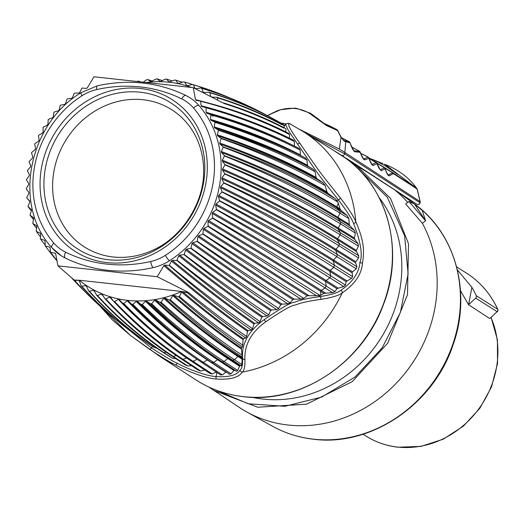 <?xml version="1.0" encoding="UTF-8"?>
<svg xmlns="http://www.w3.org/2000/svg" width="524" height="524" viewBox="0 0 524 524"><rect width="100%" height="100%" fill="white"/><g stroke="black" fill="none" stroke-linecap="round" stroke-linejoin="round"><path stroke-width="0.79" d="M471.901 287.329L468.561 304.758L475.707 298.097A2.057 1.847 -57.6 0 0 476.251 295.66A101.394 91.058 -57.6 0 0 471.901 287.329L457.354 269.847M476.251 295.66L497.662 309.252A2.057 1.847 122.4 0 1 497.112 311.688L489.744 318.553L468.561 304.758L460.485 290.663M468.98 274.72A2.057 1.847 122.4 0 1 469.091 274.792A101.394 91.058 122.4 0 1 497.662 309.252A2.057 0.779 155.5 0 1 497.8 309.396A2.057 0.779 155.5 0 1 497.8 309.677M469.118 274.812A2.057 0.904 124.8 0 0 469.104 274.805A2.057 0.904 124.8 0 0 469.091 274.792L456.607 266.867L469.039 274.753A2.057 2.057 0 0 1 469.104 274.805C481.641 283.576 491.204 295.11 497.8 309.396A2.057 2.057 0 0 1 497.328 311.754M208.788 387L239.422 407.495A133.823 120.173 -57.6 0 0 246.745 411.943A133.823 120.173 -57.6 0 0 288.266 425.049A133.823 120.173 122.4 0 0 412.689 362.719A133.823 120.173 122.4 0 0 422.377 223.283L405.687 203.987L408.903 201.491L414.451 204.026L422.206 210.393L425.599 220.781L408.903 201.491M346.534 158.405L416.901 204.249A2.057 2.057 0 0 0 420.032 202.899A2.057 0.367 -169.2 0 0 419.875 202.709A2.057 1.834 -57.4 0 1 416.731 204.118L331.974 149.386M299.525 129.343L339.362 149.013L344.877 152.471L344.622 153.794L419.875 202.709L420.228 201.878M420.091 201.589L417.032 188.968A2.057 1.847 -58.3 0 0 416.711 188.345L392.948 172.802L388.055 174.892C388.828 176.555 385.507 170.536 385.546 169.802A2.057 0.478 -19.4 0 1 385.487 169.986M417.176 189.55A2.057 0.956 166.3 0 0 417.202 189.23A2.057 0.956 166.3 0 0 417.032 188.968L393.472 173.634L389.07 175.854C388.166 175.828 386.935 173.772 385.382 169.691L385.088 168.859L381.269 170.732C379.533 169.35 378.295 167.398 377.549 164.87L377.129 163.691L373.167 165.42C372.282 165.558 371.018 163.632 369.381 159.65L368.883 158.3L364.75 159.905C363.853 160.017 362.549 158.052 360.839 154.01L360.211 152.36L354.958 151.763C353.864 151.449 352.469 149.183 350.766 144.978L349.993 142.842L345.702 141.67L344.877 152.471L420.065 201.57M341.838 155.431A2.057 1.638 -57.8 0 0 344.622 153.794L307.483 134.242M384.937 164.385L416.711 188.345A2.057 1.244 143.6 0 1 416.855 188.489A2.057 2.057 0 0 1 417.202 189.23L420.228 201.786M417.012 188.902A2.057 1.244 143.6 0 0 416.862 188.502C409.113 177.833 398.705 169.881 385.625 164.647M389.07 175.854A2.057 1.952 -118 0 0 388.205 174.885L387.819 174.61M385.382 169.691A2.057 0.478 -19.4 0 1 385.546 169.809L384.754 167.955L383.771 167.149A1.028 0.452 -56.5 0 1 383.863 167.274M385.088 168.859L384.426 167.752A1.028 0.832 -41.7 0 1 384.754 167.955M384.767 167.968A1.028 0.832 -41.7 0 1 384.93 168.387M381.269 170.732A2.057 1.945 -115.6 0 0 380.293 169.711L384.426 167.752L383.64 167.117A1.028 0.452 -56.5 0 1 383.778 167.156L376.913 162.944M376.979 163.036L383.64 167.117M377.129 163.691L376.383 162.538A1.028 0.838 -46.7 0 1 376.71 162.709L375.76 162.047A1.028 0.452 -60.8 0 1 375.852 162.152M376.723 162.722A1.028 0.838 -46.7 0 1 376.926 163.147M373.167 165.42A2.057 1.939 -113.2 0 0 372.151 164.385L376.383 162.538L375.629 162.021A1.028 0.452 -60.8 0 1 375.767 162.054L369.125 158.582M369.138 158.634L375.629 162.021M371.974 164.372L369.558 159.761A2.057 0.478 -20.2 0 1 369.492 159.964M369.381 159.65A2.057 0.478 -20.2 0 1 369.558 159.768L368.909 158.012L392.948 172.802A2.057 1.769 -56.9 0 1 393.472 173.634M368.883 158.3L368.136 157.161A1.028 0.845 -47.7 0 1 368.693 157.783M364.75 159.905A2.057 1.932 -111 0 0 363.794 158.91L368.136 157.161L360.735 153.349M360.839 154.01A2.057 0.478 -20.8 0 1 361.029 154.128L363.427 158.687M360.27 152.13L361.023 154.122A2.057 0.478 -20.8 0 1 360.964 154.331M360.211 152.36L359.647 151.41A1.028 0.891 -48 0 1 360.139 152.039M354.958 151.763A2.057 1.88 -83.4 0 0 354.165 150.814L359.647 151.41L358.848 150.873A1.028 0.452 -59.7 0 1 358.92 150.899A1.028 0.452 -59.7 0 1 358.979 150.951M350.766 144.978A2.057 0.622 -19.9 0 1 350.988 145.155L353.897 150.65M351.768 147.067L358.848 150.873M349.993 142.842L349.501 141.971A1.028 0.93 -49.3 0 1 349.993 142.62M344.982 140.76L343.528 140.353A2.057 1.788 -73.6 0 1 344.209 141.225L345.702 141.67A2.057 1.821 -74.7 0 0 344.982 140.76L349.501 141.971L348.604 141.395A1.028 0.452 -60.3 0 1 348.656 141.415A1.028 0.452 -60.3 0 1 348.689 141.441M344.209 141.225L341.163 137.275L343.24 140.17M350.988 145.148L349.698 142.096L341.373 137.635L348.604 141.395M280.301 109.857L267.266 115.581L277.32 110.761L280.451 109.732A2.057 0.668 -106.5 0 0 280.301 109.857C290.348 107.027 299.911 108.075 308.977 113.001A2.057 0.878 -59.9 0 1 309.586 112.935L296.564 108.383L294.318 108.141L280.451 109.732M339.362 149.013L341 137.34L337.594 130.555L326.55 125.596L308.977 113.001M369.06 158.412L392.417 172.684A2.057 1.952 -120.1 0 1 393.183 173.588M382.808 163.56L380.856 162.8M372.191 159.355L380.896 163.246L372.191 159.355M379.166 162.578L387.603 167.038L397.539 174.256L385.35 165.885L379.166 162.578M339.126 133.79A2.057 0.675 -24.2 0 1 339.46 133.987L337.607 130.142A1.028 0.996 -42.6 0 1 337.784 130.404L337.325 129.926A1.028 0.996 -42.6 0 1 337.607 130.142L336.205 129.225A1.028 0.452 -61.1 0 1 336.238 129.245M326.55 125.596A2.057 0.779 -64.2 0 0 326.406 125.171L336.172 129.212A1.028 0.452 -61.1 0 1 336.212 129.225L330.48 126.323L336.172 129.212M309.586 112.935C310.129 112.87 314.466 116.014 322.574 122.374L325.26 124.45M329.589 125.917L330.48 126.323M215.141 389.718L248.271 403.768L284.892 406.296L321.625 397.087L355.076 376.979L382.166 347.851L400.401 312.376L408.117 273.842L404.607 235.793L387.295 197.168L357.617 168.315M252.299 397.323A124.555 111.854 -57.6 0 0 263.205 399.098A124.555 111.854 -57.6 0 0 383.745 333.454A124.555 111.854 -57.6 0 0 379.114 197.555M99.888 305.97L130.443 335.458L149.13 348.971C161.877 357.309 170.601 362.575 175.324 364.776C184.952 370.068 204.504 378.348 216.451 379.042C230.16 379.854 238.761 377.542 242.252 372.112C244.263 370.645 245.147 366.427 244.911 359.464C244.282 344.753 251.278 332.17 265.891 321.71C282.521 310.365 292.372 304.804 295.451 305.04C300.409 302.872 308.833 300.992 320.727 299.401C332.052 297.586 339.224 295.418 342.244 292.896C354.774 284.25 361.521 274.406 362.477 263.356C363.931 252.699 365.241 243.405 355.809 221.796C354.152 217.165 348.925 209.115 340.142 197.653C318.245 170.012 324.068 178.245 299.925 143.353C289.896 129.428 286.549 122.904 289.883 123.775L302.787 131.341A133.319 119.721 122.4 0 1 355.809 221.796A2.057 1.192 -25.6 0 1 353.576 223.506C352.023 219.045 346.954 211.179 338.38 199.913C316.431 171.964 322.784 180.891 297.612 144.152L288.482 130.679L285.528 124.345L284.499 125.839M108.992 313.915L151.482 347.969C164.058 356.078 172.625 361.174 177.184 363.243C186.662 368.346 205.087 375.937 216.071 376.573C228.752 377.385 236.763 375.236 240.097 370.141C242.023 368.772 242.822 364.704 242.514 357.944C241.564 343.515 248.762 330.768 264.116 319.699C281.545 307.739 291.724 301.922 294.665 302.269C299.676 300.062 308.092 298.176 319.928 296.617C330.991 294.861 337.96 292.772 340.823 290.342C352.737 282.063 359.078 272.84 359.844 262.668C362.896 255.083 360.807 242.029 353.576 223.506M204.799 370.049L200.758 371.058L198.341 370.245L181.16 358.868A1698.408 725.629 107.1 0 1 113.688 301.392L110.63 297.422L109.673 297.128A1695.874 724.541 107.1 0 0 113.597 301.274M191.522 365.726L187.684 365.968L184.913 364.691L171.479 355.789A1698.408 738.401 112.6 0 1 104.951 298.654A116.118 104.276 122.4 0 0 105.855 298.975L109.673 297.128M175.822 358.671L172.52 358.337L162.171 351.807A1698.408 745.554 118.2 0 1 96.554 295.104A116.118 104.276 122.4 0 0 97.418 295.503L101.309 294.056L102.226 294.436L104.951 298.647M156.8 348.165L154.416 347.582L150.539 345.1A1698.408 747.034 123.7 0 1 88.549 290.761A116.118 104.276 122.4 0 0 89.381 291.252L93.298 290.198L94.176 290.669L96.547 295.091M216.432 371.974L212.22 373.959L210.091 373.553L191.142 361.023A128.852 115.712 122.4 0 0 193.101 361.331A1698.408 683.656 -83.7 0 1 123.657 303.442A116.118 104.276 122.4 0 1 122.701 303.291A1698.408 707.335 101.6 0 0 191.142 361.016M219.648 200.699L218.416 196.448L218.704 195.393L222.025 192.079A107.053 96.141 122.4 0 0 222.091 191.797L220.499 187.697L220.702 186.629L223.761 183.053A107.053 96.141 122.4 0 0 223.8 182.765A1698.408 359.962 -173.9 0 1 339.297 243.64A128.852 115.712 122.4 0 1 338.982 245.756L358.599 257.985L355.429 262.183L356.929 266.762L337.312 254.52M222.038 192.066A1698.408 240.798 15.4 0 1 336.821 256.609L356.287 268.792L352.56 271.864L352.108 272.821L352.613 276.646L334.436 265.268A1698.408 240.798 -164.6 0 0 219.654 200.712A107.053 96.141 122.4 0 1 219.563 200.974A1698.408 178.232 20 0 1 333.781 267.319L351.453 278.421L346.082 281.591L345.48 285.082L330.703 275.794A1698.408 178.232 -160 0 0 216.491 209.449A107.053 96.141 122.4 0 1 216.379 209.698A1698.408 114.311 24.5 0 1 329.878 277.799L343.718 286.523L336.932 288.645L334.974 291.613L326.131 286.038A1698.408 114.311 -155.5 0 0 212.639 217.932L212.148 213.432L212.606 212.43L216.373 209.718M356.929 266.762L356.287 268.792M352.613 276.646L351.453 278.421M210.831 114.815A1698.402 670.425 -28.9 0 1 300.193 150.087L299.08 148.416A1698.402 696.625 145.8 0 0 247.23 126.088A1698.402 696.625 145.8 0 0 210.694 114.592A107.053 96.141 122.4 0 1 210.831 114.828L210.504 119.407L210.995 120.297A1695.874 669.43 -28.9 0 1 286.445 148.646L290.211 150.434A1698.402 670.425 151.1 0 1 305.616 158.104L306.953 160.062L307.45 165.276L308.25 166.422L313.45 169.442A1698.402 639.123 156.4 0 0 218.325 130.024A107.053 96.141 122.4 0 1 218.416 130.286A1698.402 602.954 -18.4 0 1 315.088 171.774L316.116 177.466L317.105 178.815L323.072 182.778A1698.402 602.954 161.6 0 0 221.095 138.303A107.053 96.141 122.4 0 1 221.161 138.572L219.713 143.026L219.956 144.041L223.126 146.864A107.053 96.141 122.4 0 1 223.178 147.152A1698.408 517.168 -8.3 0 1 337.973 202.146L340.017 208.853L341.15 210.497L347.157 215.58L339.827 211.061A1698.408 517.168 171.7 0 0 224.436 155.68A107.053 96.141 122.4 0 1 224.455 155.942A1698.408 468.194 -3.4 0 1 340.037 213.13L348.892 218.593L349.2 224.311L349.881 225.752L354.421 230.396L340.561 221.835M347.157 215.58L348.892 218.593M212.22 373.959L193.094 361.331L197.057 359.353M200.758 371.058L183.066 359.359A1698.408 707.335 -78.4 0 1 114.625 301.627A116.118 104.276 122.4 0 1 113.695 301.385M78.62 280.242L79.373 280.897L78.593 280.248L79.32 280.248L181.684 291.462L182.575 291.632L181.599 292.091L179.457 296.446A116.118 104.276 122.4 0 1 178.494 296.833L173.765 295.235L172.763 295.588L170.326 299.708A116.118 104.276 122.4 0 1 169.337 300.01A1698.408 539.294 75.5 0 0 242.311 357.204L241.767 364.455L234.569 359.739A1698.408 539.294 -104.5 0 1 161.025 302.165A116.118 104.276 122.4 0 1 160.043 302.368A1698.408 582.321 80.6 0 0 232.564 360.158L241.243 365.857L239.789 365.601L237.739 370.475L224.154 361.56M241.767 364.455L241.243 365.857M345.48 285.082L343.718 286.523M212.626 217.932A107.053 96.141 122.4 0 1 212.502 218.174A1698.408 49.518 29 0 1 325.149 287.971L332.478 292.602L323.904 293.388L320.177 295.536L307.182 295.811L303.665 298.353A1698.402 15.648 -146.5 0 1 202.978 233.901M334.974 291.613L332.478 292.602M340.593 223.925L355.39 233.095L354.388 238.034L354.722 239.324L358.075 243.686L340.384 232.722A1698.408 415.663 -178.6 0 0 224.776 173.693A107.053 96.141 122.4 0 1 224.744 173.961L221.973 177.787A1695.874 359.425 6.1 0 1 337.495 238.669L340.24 234.837A1698.408 359.962 6.1 0 0 224.757 173.961M354.421 230.396L355.39 233.095M340.246 234.831L358.429 246.136L356.379 250.407L356.425 251.586L358.776 255.758L339.297 243.647M358.075 243.686L358.429 246.136M358.776 255.758L358.599 257.985M187.684 365.968L173.32 356.458A1698.408 725.629 -72.9 0 1 105.855 298.981M142.24 304.51L145.443 301.235L146.471 301.156A1695.874 619.984 85.7 0 0 218.515 359.628L222.143 361.802A128.852 115.712 122.4 0 0 224.161 361.56A1698.408 582.321 -99.4 0 1 151.639 303.763A116.118 104.276 122.4 0 1 150.65 303.881A1698.408 620.907 85.7 0 0 222.143 361.802L236.619 371.326L234.392 370.075L231.032 373.822L213.72 362.438A1698.408 620.907 -94.3 0 1 142.233 304.516A116.118 104.276 122.4 0 1 141.251 304.542A1698.408 654.771 90.9 0 0 193.585 349.803A1698.408 654.771 90.9 0 0 211.709 362.49M237.739 370.475L236.619 371.326M211.716 362.497L229.473 374.202L231.032 373.822M226.754 372.132L225.89 372.217L222.359 374.896L203.345 362.359A1698.408 654.771 -89.1 0 1 132.886 304.411A116.118 104.276 122.4 0 1 131.91 304.346A1698.408 683.656 96.3 0 0 152.163 323.832A1698.408 683.656 96.3 0 0 201.354 362.228M132.893 304.405L136.292 301.457A1695.874 653.795 90.9 0 0 207.288 359.955L203.345 362.353A128.852 115.712 122.4 0 1 201.354 362.235L220.48 374.863L222.359 374.896M172.52 358.337L163.933 352.645A1698.408 738.401 -67.4 0 1 97.418 295.51M220.499 187.697A1695.874 301.077 10.8 0 1 335.74 250.42L337.305 254.513A1698.408 301.529 -169.2 0 0 222.097 191.797M196.153 100.392L195.504 99.698L193.277 87.659L93.979 76.786L87.344 87.855L86.401 88.379L82.085 88.078A107.053 96.141 -57.6 0 0 81.823 88.235L79.727 92.453L78.823 93.056L74.46 93.161A107.053 96.141 -57.6 0 0 74.212 93.338L72.456 97.693L71.605 98.374L67.223 98.872A107.053 96.141 -57.6 0 0 66.993 99.075L65.592 103.542L64.793 104.289L60.437 105.186A107.053 96.141 -57.6 0 0 60.214 105.403L59.186 109.942L58.439 110.754L54.142 112.038A107.053 96.141 -57.6 0 0 53.939 112.274L53.284 116.845L52.603 117.717L48.391 119.38A107.053 96.141 -57.6 0 0 48.208 119.636L47.933 124.214L47.324 125.138L43.23 127.162A107.053 96.141 -57.6 0 0 43.066 127.43L43.171 131.976L42.634 132.945L38.691 135.323A107.053 96.141 -57.6 0 0 38.56 135.585L39.038 140.085L38.58 141.087L34.82 143.799A107.053 96.141 -57.6 0 0 34.708 144.067M31.63 152.543A107.053 96.141 -57.6 0 0 31.545 152.805L32.776 157.069L32.481 158.124L29.167 161.438M29.095 161.733L30.693 165.82L30.49 166.887L27.431 170.464A107.053 96.141 -57.6 0 0 27.386 170.745L29.331 174.649L29.213 175.723L26.442 179.536M26.442 179.555A107.053 96.141 -57.6 0 0 26.423 179.824L28.702 183.498L28.676 184.572L26.213 188.594A107.053 96.141 -57.6 0 0 26.213 188.876M26.737 197.568A107.053 96.141 -57.6 0 0 26.763 197.836A1698.408 517.168 -8.3 0 0 29.894 201.629M223.768 183.04A1698.408 301.529 10.8 0 1 338.976 245.756L335.95 249.352L355.672 261.659M224.455 155.962L222.314 160.154L222.379 161.215L224.973 164.628A107.053 96.141 122.4 0 1 224.979 164.909A1698.408 415.663 1.4 0 1 340.593 223.931A128.852 115.712 122.4 0 0 340.561 221.829A1698.408 468.194 176.6 0 0 224.986 164.641M200.941 87.953A116.118 104.276 122.4 0 1 201.806 88.366A1698.408 745.554 -61.8 0 1 252.823 108.114A1698.408 745.554 -61.8 0 1 267.98 115.968M252.823 108.114L246.162 104.951A1698.408 738.401 112.6 0 0 200.941 87.947M211.513 90.685A1698.408 725.629 107.1 0 0 209.259 89.879A1698.408 725.629 107.1 0 0 192.504 84.482A116.118 104.276 122.4 0 1 193.402 84.809M200.934 87.947L195.95 88.707L195.033 88.32L193.408 84.816A1698.408 738.401 -67.4 0 1 214.598 91.811A1698.408 738.401 -67.4 0 1 230.645 98.23M178.92 83.362L177.931 83.159L178.92 83.362L183.728 81.836A116.118 104.276 122.4 0 1 184.664 82.072A1698.408 725.629 -72.9 0 1 193.107 84.659M169.311 81.98L174.695 80.021A116.118 104.276 122.4 0 1 175.658 80.172A1698.408 707.335 -78.4 0 1 182.45 82.235M165.473 79.052A116.118 104.276 122.4 0 1 166.449 79.117A1698.408 683.656 -83.7 0 1 172.416 80.945M150.951 81.678L156.119 78.947A116.118 104.276 122.4 0 1 157.108 78.921A1698.408 654.771 -89.1 0 1 162.42 80.572M143.209 82.176L146.713 79.7A116.118 104.276 122.4 0 1 147.709 79.583A1698.408 620.907 -94.3 0 1 152.504 81.109M137.085 81.508L137.327 81.305A116.118 104.276 122.4 0 1 138.316 81.096A1698.408 582.321 -99.4 0 1 140.858 81.921M320.177 295.529A1698.408 49.518 -151 0 0 208.12 226.106M212.495 218.194L208.552 220.571L208.015 221.534L208.12 226.086A107.053 96.141 122.4 0 1 207.963 226.348A1698.408 15.648 33.5 0 0 316.332 295.667M31.381 210.786A1698.408 562.2 -13.3 0 1 28.054 206.639A107.053 96.141 -57.6 0 1 28.008 206.358L29.809 202.022L29.698 201.019M260.087 321.592A1698.402 270.201 -128.4 0 1 176.968 260.192M303.665 298.353L300.9 299.093L294.154 299.158L292.824 299.61L290.086 302.865L287.82 303.841L281.984 304.143L280.857 304.706L278.644 308.485A1698.402 145.128 -137.5 0 1 190.965 248.127A107.053 96.141 122.4 0 1 190.756 248.33L186.4 249.228L185.594 249.974L184.199 254.441A107.053 96.141 122.4 0 1 183.963 254.638L179.588 255.142L178.73 255.817L176.974 260.179A107.053 96.141 122.4 0 1 176.732 260.356L172.363 260.461A1695.874 329.399 56.2 0 0 254.671 323.308L253.937 324.022L252.555 328.751A1698.402 329.891 -123.8 0 1 169.357 265.295M176.745 260.356A1698.402 329.891 56.2 0 0 258.601 322.876L254.671 323.308M183.976 254.638A1698.402 270.201 51.6 0 0 267.096 316.038L262.072 316.699L260.081 321.598L258.607 322.876M172.363 260.461L171.459 261.063L169.363 265.275A107.053 96.141 122.4 0 1 169.108 265.432A1698.402 387.066 60.9 0 0 251.317 330.127L248.121 330.637L247.551 331.423L246.588 336.493A1698.408 387.066 -119.1 0 1 188.358 292.385L157.213 276.731L163.842 265.661L164.785 265.137L169.108 265.432M252.555 328.751L251.323 330.127M188.273 292.523L188.116 292.503A116.118 104.276 122.4 0 1 187.422 292.851A1698.408 441.3 65.7 0 0 245.691 338.026M246.588 336.493L245.691 338.032L243.418 338.74L243.071 339.618L242.763 345.139L242.35 346.914L241.322 347.982L242.029 355.115A1698.408 492.167 -109.4 0 1 170.32 299.715M242.763 345.133A1698.408 441.3 -114.3 0 1 179.45 296.453M178.501 296.833A1698.408 492.167 70.6 0 0 242.35 346.914M242.029 355.115L242.317 357.204M207.963 226.348L203.869 228.379L203.253 229.302L202.978 233.881A107.053 96.141 122.4 0 1 202.801 234.13L198.583 235.793A1695.874 80.578 38 0 0 294.154 299.158M202.814 234.123A1698.402 80.696 38 0 0 300.501 298.844M290.093 302.852A1698.402 80.696 -142 0 1 197.247 241.256M198.583 235.793L197.902 236.665L197.247 241.243A107.053 96.141 122.4 0 1 197.05 241.479A1698.402 145.128 42.5 0 0 287.434 303.593M290.211 150.434A1698.402 670.425 151.1 0 0 214.847 122.099A107.053 96.141 122.4 0 1 214.964 122.347L214.257 126.926A1695.874 638.173 -23.6 0 1 307.45 165.276M214.964 122.334A1698.402 639.123 -23.6 0 1 306.953 160.069M313.45 169.442L315.088 171.767M209.81 92.696A1698.408 747.034 -56.3 0 1 284.82 125.374L282.783 124.155A1698.408 745.554 118.2 0 0 208.991 92.204A116.118 104.276 122.4 0 1 209.81 92.709L210.72 96.619M283.864 127.574L284.532 125.852A1698.408 747.034 123.7 0 0 216.582 97.222A116.118 104.276 122.4 0 1 217.349 97.798A1698.408 742.822 -50.7 0 1 281.905 124.712M45.13 245.068A1698.402 696.625 -34.2 0 1 40.492 238.924M40.689 234.104L40.197 233.213L40.689 234.104L40.361 238.689A107.053 96.141 -57.6 0 0 40.505 238.931L44.52 240.346L45.084 241.184L45.143 245.736A107.053 96.141 -57.6 0 0 45.306 245.966A1698.402 717.526 -39.7 0 0 47.73 249.228A1698.402 717.526 -39.7 0 0 56.992 260.88M40.486 236.887A1698.402 670.425 -28.9 0 1 36.339 231.418A107.053 96.141 -57.6 0 1 36.228 231.163L36.772 225.877M36.647 228.431A1698.402 639.123 -23.6 0 1 32.861 223.493M33.719 217.912L32.776 223.231A107.053 96.141 -57.6 0 0 32.874 223.499L36.523 225.654A1695.874 638.173 156.4 0 0 36.909 226.172M154.423 347.582A1698.408 745.554 -61.8 0 1 89.368 291.252M137.177 335.543L136.207 335.294A1698.408 747.034 -56.3 0 1 134.976 334.397A1698.408 747.034 -56.3 0 1 81.777 286.242A116.118 104.276 122.4 0 1 81.01 285.659L79.373 280.897M81.01 285.672A1698.408 742.822 129.3 0 0 128.701 329.753L134.969 334.397M136.207 335.294L135.382 334.692M221.167 138.559A1698.402 562.2 -13.3 0 1 325.162 185.588L326.989 191.935L328.234 193.546L335.281 198.72L337.973 202.14M335.268 198.714A1698.408 562.2 166.7 0 0 223.139 146.877M190.769 248.33A1698.402 208.46 47 0 0 276.358 309.363M278.644 308.485L276.724 309.605L271.609 310.025L270.639 310.66L268.766 314.826A1698.402 208.46 -133 0 1 184.193 254.454M33.615 219.713A1698.402 602.954 -18.4 0 1 30.097 215.207M31.342 209.587L31.473 210.491L30.032 214.938A107.053 96.141 -57.6 0 0 30.11 215.22L33.529 217.722A1695.874 602.056 161.6 0 0 33.818 218.095M115.424 319.182A1698.408 742.822 -50.7 0 1 102.16 308.007A1698.408 742.822 -50.7 0 1 74.703 280.504A116.118 104.276 122.4 0 1 74.179 280.026L57.909 265.851L157.213 276.731M74.126 280.019A1698.408 732.965 134.8 0 0 97.484 303.782M85.117 291.829A1698.402 732.965 -45.2 0 1 73.019 279.43A1698.402 732.965 -45.2 0 1 71.945 278.27L73.019 279.43M56.946 260.625A1698.402 732.965 -45.2 0 1 50.71 252.47M50.101 247.767L49.459 246.994L50.101 247.767L50.533 252.26A107.053 96.141 -57.6 0 0 50.723 252.47L54.981 253.112L55.688 253.812L57.909 265.851M50.533 252.28A1698.402 717.526 140.3 0 0 56.959 260.71M45.143 245.756A1698.402 696.625 145.8 0 0 46.806 248.003M268.766 314.826L267.102 316.038M323.072 182.778L325.162 185.581M285.659 128.518A1698.408 742.822 129.3 0 0 223.656 102.953A116.118 104.276 122.4 0 1 224.017 103.28M224.37 103.595A1698.408 732.965 -45.2 0 1 283.897 128.118M285.665 128.518L286.124 129.277L285.606 131.812M289.3 138.67L289.602 134.563L288.848 133.45A1698.402 732.965 134.8 0 0 200.482 101.047M196.212 100.405L200.469 101.047A107.053 96.141 122.4 0 1 200.653 101.25L201.092 105.743A1695.874 716.459 -39.7 0 1 252.201 122.079M200.653 101.237A1698.402 717.526 -39.7 0 1 289.235 134.38M293.453 140.177A1698.402 717.526 140.3 0 0 205.893 107.558M201.092 105.743L201.727 106.516L205.88 107.551A107.053 96.141 122.4 0 1 206.05 107.78L206.102 112.333A1695.874 695.59 -34.2 0 1 292.543 145.141M206.05 107.761A1698.402 696.625 -34.2 0 1 294.423 141.585L294.37 146.072M293.46 140.183L294.423 141.578M55.747 254.147A1695.874 731.871 134.8 0 1 54.981 253.112L55.688 253.812M50.108 247.878A1695.874 716.459 140.3 0 1 49.459 246.994L45.306 245.966M45.084 241.119A1695.874 695.59 145.8 0 1 44.52 240.346L45.084 241.184M40.675 233.868A1695.874 669.43 151.1 0 1 40.197 233.213L36.352 231.425M31.42 209.711A1695.874 561.361 166.7 0 1 31.237 209.476L28.067 206.646M29.73 201.065A1695.874 516.395 171.7 0 1 29.658 200.98L26.763 197.849M26.213 188.889L28.813 192.295L28.879 193.363L26.737 197.555M34.702 144.087L35.566 148.469L35.187 149.504L31.636 152.523M210.681 114.586L206.672 113.164L206.102 112.333M210.995 120.297L214.833 122.092M218.312 130.018L214.663 127.863L214.257 126.926M221.082 138.297L217.663 135.795L217.336 134.812L218.416 130.286M224.423 155.667L221.528 152.536L221.377 151.495L223.178 147.152M224.763 173.68L222.484 170.012L222.51 168.944L224.979 164.922M223.8 182.752L221.855 178.867L221.973 177.787M216.491 209.43L215.626 205.048L215.999 204.013L219.556 200.987M190.972 248.114L192 243.575L192.747 242.763L197.05 241.479M52.099 247.872A51.47 46.223 -57.6 0 0 61.262 255.771A51.47 46.223 -57.6 0 0 65.159 257.959A154.41 138.663 -57.6 0 0 153.211 267.6A51.47 46.223 -57.6 0 0 169.501 260.736A102.94 92.44 -57.6 0 0 199.087 105.638A51.47 46.223 -57.6 0 0 189.924 97.746A51.47 46.223 -57.6 0 0 186.027 95.558A5.148 2.253 -63.8 0 0 185.935 95.506C158.294 82.196 128.78 78.954 97.412 85.779L81.109 92.65C28.08 124.28 12.543 205.546 51.889 247.695L61.262 255.771M74.709 280.504L78.593 280.248L74.179 280.026M187.422 292.851L182.575 291.632L188.116 292.503M79.32 280.248A112.811 101.309 -57.6 0 0 181.684 291.462M81.79 286.242L85.713 285.593L86.539 286.143L88.549 290.755M114.632 301.627L118.339 299.394L119.321 299.597L122.695 303.285M123.664 303.442L127.234 300.841L128.242 300.953L131.904 304.346M136.292 301.457L137.314 301.477L141.244 304.542M146.471 301.156L150.643 303.881M151.646 303.756L154.619 300.173L155.641 300.003L160.03 302.368M161.032 302.158L163.75 298.287L164.765 298.025L169.337 300.01M300.193 150.08L300.35 154.907L301.012 155.883M284.945 125.19L284.434 125.131M191.594 87.475A112.811 101.309 -57.6 0 0 146.045 82.491M217.63 99.973L217.349 97.798M216.569 97.222L211.545 97.169M208.978 92.204L203.96 92.565L203.083 92.093L201.812 88.366M203.96 92.565L203.083 92.093A1695.874 744.44 -61.8 0 1 204.53 92.519M195.95 88.707L195.033 88.32A1695.874 737.301 -67.4 0 1 196.205 88.667M192.498 84.482L187.585 85.635L186.629 85.34L184.677 82.078M187.585 85.635L186.629 85.34A1695.874 724.541 -72.9 0 1 187.618 85.622M178.769 83.401A1695.874 706.273 -78.4 0 0 177.931 83.159L175.664 80.172M169.691 82.006A1695.874 682.634 -83.7 0 0 169.016 81.803L166.455 79.117M165.466 79.052L160.966 81.299L159.944 81.285L157.115 78.921M160.18 81.41L159.944 81.285A1695.874 653.795 -89.1 0 1 160.462 81.436M151.141 81.711A1695.874 619.984 -94.3 0 0 150.788 81.6L147.716 79.576M139.718 81.796L138.329 81.096M193.277 87.659L224.37 103.608M143.111 99.75A81.325 73.026 -57.6 0 0 54.116 170.254A81.325 73.026 -57.6 0 0 113.118 256.97A81.325 73.026 -57.6 0 0 154.246 249.503C182.201 236.789 204.006 202.441 203.613 171.734A81.325 73.026 -57.6 0 0 143.111 99.75M213.517 390.321L257.775 407.227L306.547 404.174L352.233 381.649L387.727 343.161L407.508 294.691L408.504 243.784L390.557 198.393L356.484 165.571L351.309 162.623M393.969 189.328A133.823 120.173 122.4 0 1 407.744 202.388M422.377 223.283L425.599 220.781L414.451 204.026M491.145 317.518L497.414 339.755L497.538 363.453L491.525 386.882L479.827 408.32L463.301 426.209L443.16 439.23L420.857 446.415L398.037 447.214C386.705 445.95 376.258 442.374 366.708 436.499A90.069 80.886 -57.6 0 0 397.657 447.077A90.069 80.886 122.4 0 0 479.231 408.275A90.069 80.886 122.4 0 0 491.027 317.629M475.707 298.097L497.112 311.688L489.744 318.553M272.519 426.228C285.298 433.283 299.066 437.625 313.824 439.269C371.32 446.776 433.865 404.122 453.136 344.635C471.882 292.451 455.336 232.473 413.868 203.554A132.068 118.601 122.4 0 1 449.075 353.949A132.068 118.601 122.4 0 1 313.49 439.158A132.068 118.601 -57.6 0 1 272.519 426.228L246.745 411.943M338.832 153.624A133.823 120.173 122.4 0 1 382.533 306.35A133.823 120.173 122.4 0 1 243.522 396.648A133.823 120.173 -57.6 0 1 195.4 379.572C209.993 389.018 226.086 394.729 243.686 396.707C300.488 404.089 362.68 362.988 383.489 304.418C405.72 247.924 386.136 181.592 338.832 153.624L302.787 131.341M195.4 379.572L159.892 356.431A133.319 119.721 -57.6 0 0 175.324 364.776A2.057 1.015 117.6 0 0 177.184 363.243M216.851 372.466L216.071 376.573A2.057 0.832 96.3 0 0 216.451 379.042M149.13 348.971A2.057 1.434 124.1 0 0 151.482 347.969L152.471 346.338M337.312 254.513A128.852 115.712 122.4 0 1 336.821 256.609L333.526 259.95L352.56 271.864M218.416 196.448A1695.874 240.437 15.4 0 1 333.231 261.004L334.436 265.262A128.852 115.712 122.4 0 1 333.781 267.319L330.244 270.371L346.816 280.785M221.528 152.536A1695.874 516.395 -8.3 0 1 336.958 207.917L339.821 211.061A128.852 115.712 122.4 0 1 340.037 213.13L337.921 217.349L349.2 224.311M186.583 357.951L183.066 359.353A128.852 115.712 122.4 0 1 181.153 358.868M163.75 298.287A1695.874 538.489 75.5 0 0 237.883 356.405L234.569 359.733A128.852 115.712 122.4 0 1 232.564 360.165L228.739 358.344L239.789 365.601M215.626 205.048A1695.874 177.964 20 0 1 329.871 271.406L330.703 275.788A128.852 115.712 122.4 0 1 329.884 277.799L326.138 280.537L338.013 288.03M212.148 213.432A1695.874 114.14 24.5 0 1 325.679 281.545L326.131 286.032A128.852 115.712 122.4 0 1 325.155 287.977L321.225 290.381L325.417 293.034M222.484 170.012A1695.874 415.041 1.4 0 1 338.131 229.04L340.377 232.715A128.852 115.712 122.4 0 1 340.24 234.837M176.261 355.56L173.32 356.451A128.852 115.712 122.4 0 1 171.472 355.789M145.443 301.235A1695.874 619.984 85.7 0 0 217.486 359.7L213.727 362.431A128.852 115.712 122.4 0 1 211.709 362.497M166.147 352.18L163.94 352.645A128.852 115.712 122.4 0 1 162.171 351.807M320.727 299.401A2.057 1.723 84.7 0 0 319.928 296.617L318.461 295.733M220.702 186.629A1695.874 301.077 10.8 0 1 335.95 249.352A1.028 0.924 122 0 0 335.74 250.42L355.469 262.727M182.568 291.652A1695.874 440.638 65.7 0 0 243.418 338.74M244.911 359.464A2.057 1.932 -8.3 0 1 242.514 357.944L242.173 356.169M178.73 255.817A1695.874 269.801 51.6 0 0 261.731 317.158M179.588 255.142A1695.874 269.801 51.6 0 0 262.589 316.476M264.116 319.699L265.891 321.71M340.823 290.342A2.057 1.592 60.4 0 1 342.244 292.896A133.319 119.721 122.4 0 1 242.252 372.112A2.057 1.913 36.3 0 1 240.097 370.141M359.844 262.668A2.057 0.367 10.8 0 1 362.477 263.356M340.142 197.653A2.057 1.506 -39.7 0 1 338.38 199.913L336.644 200.437M221.377 151.495A1695.874 516.395 -8.3 0 1 336.801 206.875A1.028 0.924 121.6 0 0 336.958 207.917L341.15 210.497M340.017 208.853L336.801 206.875L338.308 203.161M206.672 113.164A1695.874 695.59 -34.2 0 1 243.352 124.705L247.23 126.088M164.765 298.025A1695.874 538.489 75.5 0 0 238.898 356.143A1.028 0.924 123.2 0 0 237.883 356.405L242.009 359.11M242.062 358.213L238.898 356.143L242.304 357.375M297.612 144.152A2.057 0.845 -34.2 0 1 299.925 143.353M289.543 123.612A2.057 2.044 111.6 0 1 289.883 123.775M127.234 300.841A1695.874 682.634 96.3 0 0 188.588 353.418M128.242 300.953A1695.874 682.634 96.3 0 0 149.085 321.042L152.163 323.832M207.701 359.811A1.028 0.924 123.4 0 0 207.288 359.955L225.89 372.217M137.314 301.477A1695.874 653.795 90.9 0 0 190.212 347.301L193.585 349.803M234.392 370.075L218.515 359.628A1.028 0.924 123.3 0 0 217.486 359.7L233.717 370.383M224.161 361.56L227.711 358.514L239.37 366.171M154.619 300.173A1695.874 581.45 80.6 0 0 227.711 358.514A1.028 0.924 123.3 0 1 228.739 358.344A1695.874 581.45 80.6 0 1 155.641 300.003M210.818 114.808A1695.874 581.45 -99.4 0 1 213.222 116.269M163.842 265.661A1695.874 386.489 60.9 0 0 247.551 331.423M164.785 265.137A1695.874 386.489 60.9 0 0 248.121 330.637M78.6 280.268A1695.874 741.715 129.3 0 0 79.504 281.283M85.713 285.593A1695.874 745.914 123.7 0 0 86.853 286.864M195.504 99.698A1695.874 731.871 -45.2 0 1 209.823 103.425M211.617 96.888A1695.874 745.914 -56.3 0 1 212.574 97.176M219.956 144.041A1695.874 561.361 -13.3 0 1 328.234 193.546M219.713 143.026A1695.874 561.361 -13.3 0 1 326.989 191.935M217.663 135.795A1695.874 602.056 -18.4 0 1 317.105 178.815M217.336 134.812A1695.874 602.056 -18.4 0 1 316.116 177.466M214.663 127.863A1695.874 638.173 -23.6 0 1 308.25 166.422M210.504 119.407A1695.874 669.43 -28.9 0 1 300.35 154.907M339.29 243.64L337.377 239.743L356.425 251.586M221.855 178.867A1695.874 359.425 6.1 0 1 337.377 239.743A1.028 0.924 121.9 0 1 337.495 238.669L356.379 250.407M222.51 168.944A1695.874 415.041 1.4 0 1 338.157 227.973A1.028 0.924 121.8 0 0 338.131 229.04L354.722 239.324M354.388 238.034L338.157 227.973L340.593 223.931M340.554 221.829L337.987 218.41L349.881 225.752M222.379 161.215A1695.874 467.5 -3.4 0 1 337.987 218.41A1.028 0.924 121.7 0 1 337.921 217.349A1695.874 467.5 -3.4 0 0 222.314 160.154M185.594 249.974A1695.874 208.152 47 0 0 270.639 310.66M186.4 249.228A1695.874 208.152 47 0 0 271.609 310.025M192 243.575A1695.874 144.912 42.5 0 0 280.857 304.706M192.747 242.763A1695.874 144.912 42.5 0 0 281.984 304.143M197.902 236.665A1695.874 80.578 38 0 0 292.824 299.61M203.253 229.302A1695.874 15.622 33.5 0 0 307.182 295.811M203.869 228.379A1695.874 15.622 33.5 0 0 308.793 295.523M172.763 295.588A1695.874 491.433 70.6 0 0 241.295 348.991M173.765 295.235A1695.874 491.433 70.6 0 0 241.322 347.982M181.599 292.091A1695.874 440.638 65.7 0 0 243.071 339.618M171.459 261.063A1695.874 329.399 56.2 0 0 253.937 324.022M118.339 299.394A1695.874 706.273 101.6 0 0 149.425 328.967M101.309 294.056A1695.874 737.301 112.6 0 0 103.536 296.466M155.635 347.884L156.276 347.805M93.298 290.198A1695.874 744.44 118.2 0 0 94.818 291.875M218.704 195.393A1695.874 240.437 15.4 0 1 333.526 259.95A1.028 0.924 122 0 0 333.231 261.004L352.108 272.821M215.999 204.013A1695.874 177.964 20 0 1 330.244 270.371A1.028 0.924 122.1 0 0 329.871 271.406L346.082 281.591M212.606 212.43A1695.874 114.14 24.5 0 1 326.138 280.537A1.028 0.924 122.2 0 0 325.679 281.545L336.932 288.645M208.552 220.571A1695.874 49.446 29 0 1 321.225 290.381A1.028 0.924 122.3 0 0 320.688 291.351L323.904 293.388M320.747 295.235L320.688 291.351A1695.874 49.446 29 0 0 208.015 221.534M181.749 98.905A149.261 134.039 -57.6 0 0 96.632 89.584A46.322 41.599 -57.6 0 0 81.973 95.768A97.792 87.822 -57.6 0 0 53.867 243.103A46.322 41.599 -57.6 0 0 65.618 252.182A149.261 134.039 -57.6 0 0 150.735 261.502A46.322 41.599 -57.6 0 0 165.394 255.319A97.792 87.822 -57.6 0 0 193.5 107.983A46.322 41.599 -57.6 0 0 181.749 98.905A5.148 2.253 -63.8 0 1 185.935 95.506L189.924 97.746M96.632 89.584A5.148 1.683 -102.7 0 1 97.412 85.779M140.294 88.471A90.069 80.886 122.4 0 1 205.644 184.52A90.069 80.886 122.4 0 1 107.073 262.616A90.069 80.886 122.4 0 1 41.724 166.567A90.069 80.886 122.4 0 1 140.294 88.471M140.34 92.224A86.637 77.807 122.4 0 1 203.207 184.612A86.637 77.807 122.4 0 1 108.389 259.734A86.637 77.807 -57.6 0 1 45.529 167.346A86.637 77.807 -57.6 0 1 140.34 92.224M193.5 107.983A5.148 2.188 -41 0 1 199.087 105.638M165.394 255.319A5.148 1.041 57.4 0 0 169.501 260.736M150.735 261.502A5.148 1.683 77.3 0 0 153.211 267.6M65.618 252.182A5.148 2.253 116.2 0 0 65.159 257.959M53.867 243.103A5.148 2.188 139 0 0 51.889 247.695M81.973 95.768A5.148 1.041 -122.6 0 1 81.109 92.65M366.708 436.499L363.021 434.219M420.032 202.899L420.215 201.943M380.11 169.697L376.71 162.709M368.903 157.993L367.494 156.683L360.722 153.316M360.263 152.117L358.92 150.899L351.761 147.054M385.657 164.667L384.4 164.176M368.909 158.006L381.754 163.147M323.446 123.075L330.526 126.35M341.163 137.275L339.454 133.974M212.141 90.914L209.259 89.879M102.115 307.968L97.53 303.828M47.736 249.221L46.813 247.996M99.848 305.937L112.293 319.869L130.443 335.458M159.892 356.431L130.515 335.511M286.025 123.808L280.825 123.016M290.768 124.168L288.056 123.232L285.528 124.345M374.378 176.437L351.309 162.617M413.868 203.554L396.164 190.775"/></g></svg>

